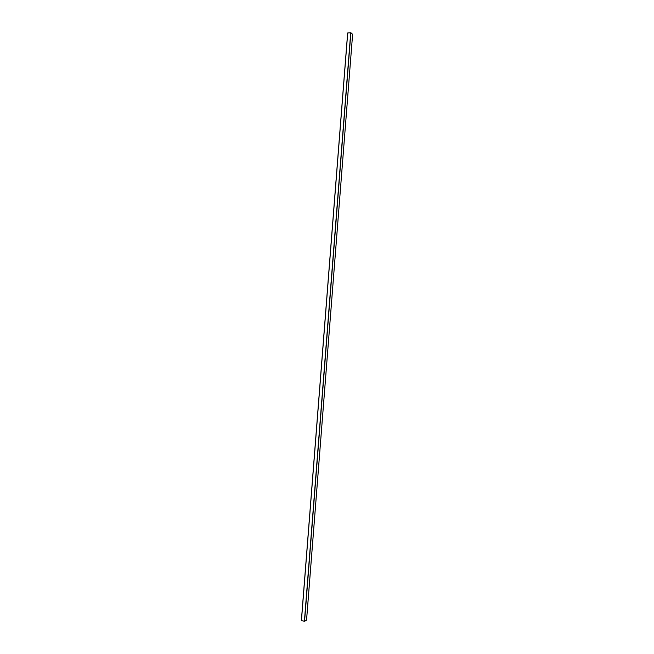 <?xml version="1.0" encoding="UTF-8"?>
<svg xmlns="http://www.w3.org/2000/svg" width="654" height="654" viewBox="0 0 654 654"><rect width="100%" height="100%" fill="white"/><g stroke="black" fill="none" stroke-linecap="round" stroke-linejoin="round"><path stroke-width="0.98" d="M306.546 620.147L352.62 34.294L306.562 620.131L304.568 621.284L301.371 620.572L347.65 32.986L350.879 32.733L352.62 34.327M301.437 620.613L347.715 32.953M304.404 621.292L350.724 32.7M304.568 621.284L350.879 32.733M301.371 620.572L347.65 32.986"/></g></svg>
